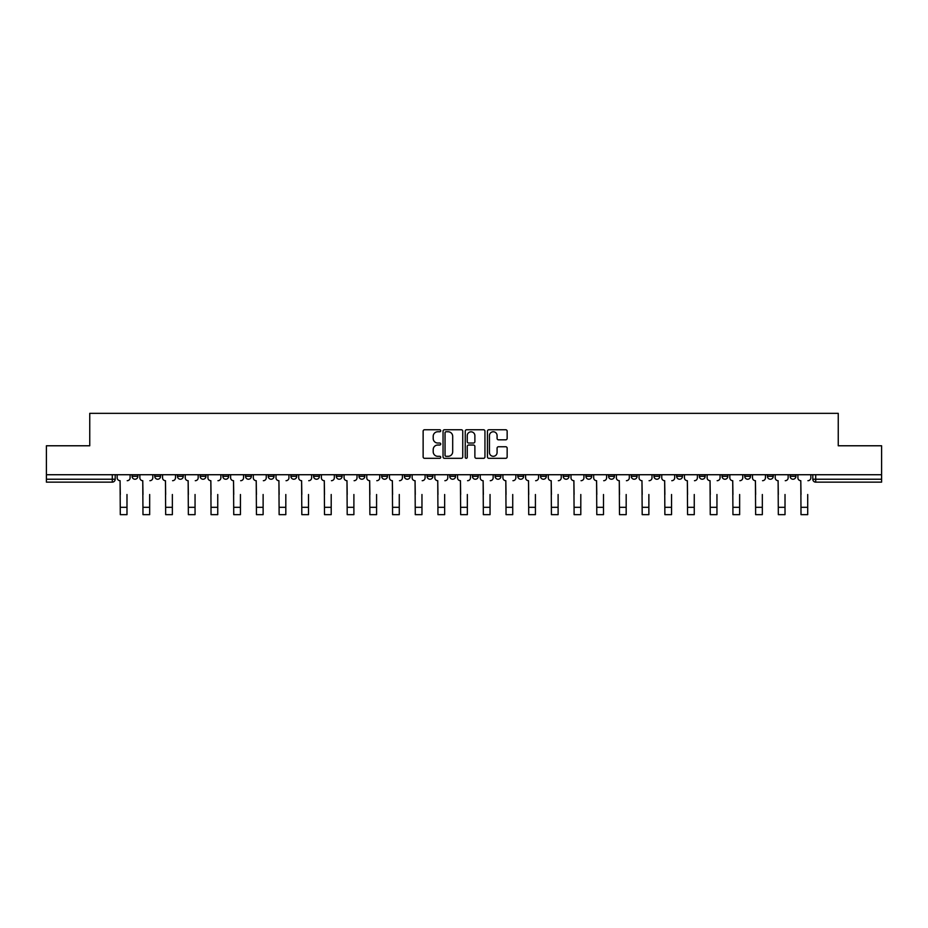 <?xml version="1.0" encoding="UTF-8"?>
<svg xmlns="http://www.w3.org/2000/svg" width="928" height="928" viewBox="0 0 928 928"><rect width="100%" height="100%" fill="white"/><g stroke="black" fill="none" stroke-linecap="round" stroke-linejoin="round"><path stroke-width="1.39" d="M440.73 430.754A0.998 0.998 0 0 0 439.733 429.757L424.56 429.757A1.427 1.427 0 0 0 423.133 431.184L423.133 456.889A1.427 1.427 0 0 0 424.56 458.316L439.733 458.316A0.998 0.998 0 0 0 440.73 457.318A0.998 0.998 0 0 0 439.733 456.309L437.761 456.309A4.57 4.57 0 0 1 433.202 451.75L433.202 449.604A4.57 4.57 0 0 1 437.761 445.034L439.733 445.034A0.998 0.998 0 0 0 440.73 444.036A0.998 0.998 0 0 0 439.733 443.039L437.761 443.039A4.57 4.57 0 0 1 433.202 438.468L433.202 436.322A4.57 4.57 0 0 1 437.761 431.764L439.733 431.764A0.998 0.998 0 0 0 440.73 430.754M744.732 474.73L744.732 476.331L750.543 476.331A2.912 2.912 0 0 1 747.632 479.231A2.912 2.912 0 0 1 744.732 476.331L744.732 474.73M722.042 474.73L722.042 476.331L727.854 476.331A2.912 2.912 0 0 1 724.942 479.231A2.912 2.912 0 0 1 722.042 476.331L722.042 474.73M585.893 474.73L585.893 476.331L591.704 476.331A2.912 2.912 0 0 1 588.804 479.231A2.912 2.912 0 0 1 585.893 476.331L585.893 474.73M563.203 474.73L563.203 476.331L569.015 476.331A2.912 2.912 0 0 1 566.115 479.231A2.912 2.912 0 0 1 563.203 476.331L563.203 474.73M540.514 474.73L540.514 476.331L546.325 476.331A2.912 2.912 0 0 1 543.414 479.231A2.912 2.912 0 0 1 540.514 476.331L540.514 474.73M495.123 474.73L495.123 476.331L500.946 476.331A2.912 2.912 0 0 1 498.034 479.231A2.912 2.912 0 0 1 495.123 476.331L495.123 474.73M449.744 476.331L449.744 474.73L449.744 476.331A2.912 2.912 0 0 0 452.655 479.231A2.912 2.912 0 0 1 449.744 476.331L455.567 476.331A2.912 2.912 0 0 1 452.655 479.231A2.912 2.912 0 0 0 455.567 476.331L455.567 474.73L455.567 476.331M427.054 476.331L427.054 474.73L427.054 476.331A2.912 2.912 0 0 0 429.966 479.231A2.912 2.912 0 0 1 427.054 476.331L432.877 476.331A2.912 2.912 0 0 1 429.966 479.231M404.364 476.331L404.364 474.73L404.364 476.331A2.912 2.912 0 0 0 407.276 479.231A2.912 2.912 0 0 1 404.364 476.331L410.188 476.331A2.912 2.912 0 0 1 407.276 479.231A2.912 2.912 0 0 0 410.188 476.331L410.188 474.73L410.188 476.331M381.675 474.73L381.675 476.331L387.486 476.331A2.912 2.912 0 0 1 384.586 479.231A2.912 2.912 0 0 1 381.675 476.331L381.675 474.73M358.985 474.73L358.985 476.331L364.797 476.331A2.912 2.912 0 0 1 361.885 479.231A2.912 2.912 0 0 1 358.985 476.331L358.985 474.73M336.296 474.73L336.296 476.331L342.107 476.331A2.912 2.912 0 0 1 339.196 479.231A2.912 2.912 0 0 1 336.296 476.331L336.296 474.73M313.594 476.331L313.594 474.73L313.594 476.331A2.912 2.912 0 0 0 316.506 479.231A2.912 2.912 0 0 1 313.594 476.331L319.418 476.331A2.912 2.912 0 0 1 316.506 479.231M268.215 476.331L268.215 474.73L268.215 476.331A2.912 2.912 0 0 0 271.127 479.231A2.912 2.912 0 0 1 268.215 476.331L274.038 476.331A2.912 2.912 0 0 1 271.127 479.231A2.912 2.912 0 0 0 274.038 476.331L274.038 474.73L274.038 476.331M245.526 476.331L245.526 474.73L245.526 476.331A2.912 2.912 0 0 0 248.437 479.231A2.912 2.912 0 0 1 245.526 476.331L251.349 476.331A2.912 2.912 0 0 1 248.437 479.231A2.912 2.912 0 0 0 251.349 476.331L251.349 474.73L251.349 476.331M222.836 476.331L222.836 474.73L222.836 476.331A2.912 2.912 0 0 0 225.748 479.231A2.912 2.912 0 0 1 222.836 476.331L228.659 476.331A2.912 2.912 0 0 1 225.748 479.231A2.912 2.912 0 0 0 228.659 476.331L228.659 474.73L228.659 476.331M200.146 476.331L200.146 474.73L200.146 476.331A2.912 2.912 0 0 0 203.058 479.231A2.912 2.912 0 0 1 200.146 476.331L205.958 476.331A2.912 2.912 0 0 1 203.058 479.231M177.457 476.331L177.457 474.73L177.457 476.331A2.912 2.912 0 0 0 180.368 479.231A2.912 2.912 0 0 1 177.457 476.331L183.268 476.331A2.912 2.912 0 0 1 180.368 479.231A2.912 2.912 0 0 0 183.268 476.331L183.268 474.73L183.268 476.331M154.767 476.331L154.767 474.73L154.767 476.331A2.912 2.912 0 0 0 157.667 479.231A2.912 2.912 0 0 1 154.767 476.331L160.579 476.331A2.912 2.912 0 0 1 157.667 479.231A2.912 2.912 0 0 0 160.579 476.331L160.579 474.73L160.579 476.331M505.725 439.826A1.427 1.427 0 0 0 507.152 438.399L507.152 431.184A1.427 1.427 0 0 0 505.725 429.757L488.882 429.757A1.427 1.427 0 0 0 487.455 431.184L487.455 456.889A1.427 1.427 0 0 0 488.882 458.316L505.725 458.316A1.427 1.427 0 0 0 507.152 456.889L507.152 448.178A1.427 1.427 0 0 0 505.725 446.751L498.51 446.751A1.427 1.427 0 0 0 497.083 448.178L497.083 452.493A3.816 3.816 0 0 1 493.267 456.309A3.816 3.816 0 0 1 489.45 452.493L489.45 435.58A3.816 3.816 0 0 1 493.267 431.764A3.816 3.816 0 0 1 497.083 435.58L497.083 438.399A1.427 1.427 0 0 0 498.51 439.826L505.725 439.826M46.4 474.73L46.4 445.776L89.749 445.776L89.749 413.343L838.251 413.343L838.251 445.776L881.6 445.776L881.6 474.73L46.4 474.73L46.4 479.231L115.2 479.231L115.2 474.73M462.747 431.184A1.427 1.427 0 0 0 461.32 429.757L444.477 429.757A1.427 1.427 0 0 0 443.05 431.184L443.05 456.889A1.427 1.427 0 0 0 444.477 458.316L461.32 458.316A1.427 1.427 0 0 0 462.747 456.889L462.747 431.184M466.68 429.757L483.523 429.757A1.427 1.427 0 0 1 484.95 431.184L484.95 456.889A1.427 1.427 0 0 1 483.523 458.316L476.319 458.316A1.427 1.427 0 0 1 474.881 456.889L474.881 446.461A1.427 1.427 0 0 0 473.454 445.034L468.675 445.034A1.427 1.427 0 0 0 467.248 446.461L467.248 457.318A0.998 0.998 0 0 1 466.25 458.316A0.998 0.998 0 0 1 465.253 457.318L465.253 431.184A1.427 1.427 0 0 1 466.68 429.757M812.8 474.73L812.8 479.231L881.6 479.231L881.6 482.142L815.712 482.142A2.912 2.912 0 0 1 812.8 479.231M881.6 474.73L881.6 479.231M115.2 479.231A2.912 2.912 0 0 1 112.288 482.142L46.4 482.142L46.4 479.231M795.922 474.73L795.922 476.331A2.912 2.912 0 0 1 793.022 479.231A2.912 2.912 0 0 1 790.111 476.331L795.922 476.331M790.111 474.73L790.111 476.331M773.233 474.73L773.233 476.331A2.912 2.912 0 0 1 770.333 479.231A2.912 2.912 0 0 1 767.421 476.331L773.233 476.331M767.421 474.73L767.421 476.331M750.543 474.73L750.543 476.331M727.854 474.73L727.854 476.331L727.854 474.73M705.164 474.73L705.164 476.331A2.912 2.912 0 0 1 702.252 479.231A2.912 2.912 0 0 1 699.341 476.331L705.164 476.331M699.341 474.73L699.341 476.331M682.474 474.73L682.474 476.331A2.912 2.912 0 0 1 679.563 479.231A2.912 2.912 0 0 1 676.651 476.331L682.474 476.331M676.651 474.73L676.651 476.331M659.785 474.73L659.785 476.331A2.912 2.912 0 0 1 656.873 479.231A2.912 2.912 0 0 1 653.962 476.331L659.785 476.331M653.962 474.73L653.962 476.331M637.095 474.73L637.095 476.331A2.912 2.912 0 0 1 634.184 479.231A2.912 2.912 0 0 1 631.272 476.331L637.095 476.331M631.272 474.73L631.272 476.331M614.406 474.73L614.406 476.331A2.912 2.912 0 0 1 611.494 479.231A2.912 2.912 0 0 1 608.582 476.331L614.406 476.331M608.582 474.73L608.582 476.331M591.704 474.73L591.704 476.331A2.912 2.912 0 0 1 588.804 479.231M569.015 474.73L569.015 476.331M546.325 476.331L546.325 474.73L546.325 476.331A2.912 2.912 0 0 1 543.414 479.231M523.636 474.73L523.636 476.331A2.912 2.912 0 0 1 520.724 479.231A2.912 2.912 0 0 1 517.812 476.331A2.912 2.912 0 0 0 520.724 479.231A2.912 2.912 0 0 0 523.636 476.331L517.812 476.331L517.812 474.73M500.946 476.331L500.946 474.73L500.946 476.331A2.912 2.912 0 0 1 498.034 479.231M478.256 474.73L478.256 476.331A2.912 2.912 0 0 1 475.345 479.231A2.912 2.912 0 0 1 472.433 476.331A2.912 2.912 0 0 0 475.345 479.231M472.433 474.73L472.433 476.331L478.256 476.331M432.877 474.73L432.877 476.331L432.877 474.73M387.486 476.331L387.486 474.73L387.486 476.331A2.912 2.912 0 0 1 384.586 479.231M364.797 476.331L364.797 474.73L364.797 476.331A2.912 2.912 0 0 1 361.885 479.231M342.107 476.331L342.107 474.73L342.107 476.331A2.912 2.912 0 0 1 339.196 479.231M319.418 474.73L319.418 476.331L319.418 474.73M296.728 476.331L296.728 474.73L296.728 476.331A2.912 2.912 0 0 1 293.816 479.231A2.912 2.912 0 0 1 290.905 476.331L296.728 476.331A2.912 2.912 0 0 1 293.816 479.231M290.905 474.73L290.905 476.331M205.958 474.73L205.958 476.331L205.958 474.73M137.889 474.73L137.889 476.331A2.912 2.912 0 0 1 134.978 479.231A2.912 2.912 0 0 1 132.078 476.331A2.912 2.912 0 0 0 134.978 479.231A2.912 2.912 0 0 0 137.889 476.331L137.889 474.73M132.078 474.73L132.078 476.331L137.889 476.331M446.043 431.764A0.998 0.998 0 0 0 445.046 432.761L445.046 455.312A0.998 0.998 0 0 0 446.043 456.309L448.12 456.309A4.57 4.57 0 0 0 452.69 451.75L452.69 436.322A4.57 4.57 0 0 0 448.12 431.764L446.043 431.764M474.881 435.65A3.816 3.816 0 0 0 471.064 431.833A3.816 3.816 0 0 0 467.248 435.65L467.248 441.612A1.427 1.427 0 0 0 468.675 443.039L473.454 443.039A1.427 1.427 0 0 0 474.881 441.612L474.881 435.65M117.16 477.781L117.16 474.73L117.16 477.781A2.912 2.912 0 0 0 120.072 480.692L120.292 494.508M120.072 480.692L120.292 514.657L126.985 514.657L126.985 494.508M130.106 477.781L130.106 474.73L130.106 477.781A2.912 2.912 0 0 1 127.206 480.692M126.985 514.657L120.292 514.657M139.85 477.781L139.85 474.73L139.85 477.781A2.912 2.912 0 0 0 142.761 480.692L142.982 494.508M142.761 480.692L142.982 514.657L149.675 514.657L149.675 494.508M152.795 477.781L152.795 474.73L152.795 477.781A2.912 2.912 0 0 1 149.895 480.692M162.551 477.781L162.551 474.73L162.551 477.781A2.912 2.912 0 0 0 165.451 480.692L165.671 494.508M165.451 480.692L165.671 514.657L172.364 514.657L172.364 494.508M175.496 477.781L175.496 474.73L175.496 477.781A2.912 2.912 0 0 1 172.585 480.692M149.675 514.657L142.982 514.657M172.364 514.657L165.671 514.657M185.24 477.781L185.24 474.73L185.24 477.781A2.912 2.912 0 0 0 188.14 480.692L188.361 494.508M188.14 480.692L188.361 514.657L195.054 514.657L195.054 494.508M198.186 477.781L198.186 474.73L198.186 477.781A2.912 2.912 0 0 1 195.274 480.692M207.93 477.781L207.93 474.73L207.93 477.781A2.912 2.912 0 0 0 210.842 480.692L211.05 494.508M210.842 480.692L211.05 514.657L217.744 514.657L217.744 494.508M220.876 477.781L220.876 474.73L220.876 477.781A2.912 2.912 0 0 1 217.964 480.692M230.62 477.781L230.62 474.73L230.62 477.781A2.912 2.912 0 0 0 233.531 480.692L233.74 494.508M233.531 480.692L233.74 514.657L240.433 514.657L240.433 494.508M243.565 477.781L243.565 474.73L243.565 477.781A2.912 2.912 0 0 1 240.654 480.692M195.054 514.657L188.361 514.657M217.744 514.657L211.05 514.657M240.433 514.657L233.74 514.657M253.309 477.781L253.309 474.73L253.309 477.781A2.912 2.912 0 0 0 256.221 480.692L256.441 494.508M256.221 480.692L256.441 514.657L263.123 514.657L263.123 494.508M266.255 477.781L266.255 474.73L266.255 477.781A2.912 2.912 0 0 1 263.343 480.692M263.123 514.657L256.441 514.657M275.999 477.781L275.999 474.73L275.999 477.781A2.912 2.912 0 0 0 278.91 480.692L279.131 494.508M278.91 480.692L279.131 514.657L285.812 514.657L285.812 494.508M288.944 477.781L288.944 474.73L288.944 477.781A2.912 2.912 0 0 1 286.033 480.692M285.812 514.657L279.131 514.657M298.688 477.781L298.688 474.73L298.688 477.781A2.912 2.912 0 0 0 301.6 480.692L301.82 494.508M301.6 480.692L301.82 514.657L308.514 514.657L308.514 494.508M311.634 477.781L311.634 474.73L311.634 477.781A2.912 2.912 0 0 1 308.722 480.692M308.514 514.657L301.82 514.657M321.378 477.781L321.378 474.73L321.378 477.781A2.912 2.912 0 0 0 324.29 480.692L324.51 494.508M324.29 480.692L324.51 514.657L331.203 514.657L331.203 494.508M334.324 477.781L334.324 474.73L334.324 477.781A2.912 2.912 0 0 1 331.424 480.692M331.203 514.657L324.51 514.657M344.068 477.781L344.068 474.73L344.068 477.781A2.912 2.912 0 0 0 346.979 480.692L347.2 494.508M346.979 480.692L347.2 514.657L353.893 514.657L353.893 494.508M357.013 477.781L357.013 474.73L357.013 477.781A2.912 2.912 0 0 1 354.113 480.692M366.769 477.781L366.769 474.73L366.769 477.781A2.912 2.912 0 0 0 369.669 480.692L369.889 494.508M369.669 480.692L369.889 514.657L376.582 514.657L376.582 494.508M379.714 477.781L379.714 474.73L379.714 477.781A2.912 2.912 0 0 1 376.803 480.692M389.458 477.781L389.458 474.73L389.458 477.781A2.912 2.912 0 0 0 392.358 480.692L392.579 494.508M392.358 480.692L392.579 514.657L399.272 514.657L399.272 494.508M402.404 477.781L402.404 474.73L402.404 477.781A2.912 2.912 0 0 1 399.492 480.692M412.148 477.781L412.148 474.73L412.148 477.781A2.912 2.912 0 0 0 415.06 480.692L415.268 494.508M415.06 480.692L415.268 514.657L421.962 514.657L421.962 494.508M425.094 477.781L425.094 474.73L425.094 477.781A2.912 2.912 0 0 1 422.182 480.692M434.838 477.781L434.838 474.73L434.838 477.781A2.912 2.912 0 0 0 437.749 480.692L437.958 494.508M437.749 480.692L437.958 514.657L444.651 514.657L444.651 494.508M447.783 477.781L447.783 474.73L447.783 477.781A2.912 2.912 0 0 1 444.872 480.692M457.527 477.781L457.527 474.73L457.527 477.781A2.912 2.912 0 0 0 460.439 480.692L460.659 494.508M460.439 480.692L460.659 514.657L467.341 514.657L467.341 494.508M470.473 477.781L470.473 474.73L470.473 477.781A2.912 2.912 0 0 1 467.561 480.692M353.893 514.657L347.2 514.657M376.582 514.657L369.889 514.657M399.272 514.657L392.579 514.657M421.962 514.657L415.268 514.657M444.651 514.657L437.958 514.657M467.341 514.657L460.659 514.657M480.217 477.781L480.217 474.73L480.217 477.781A2.912 2.912 0 0 0 483.128 480.692L483.349 494.508M483.128 480.692L483.349 514.657L490.042 514.657L490.042 494.508M493.162 477.781L493.162 474.73L493.162 477.781A2.912 2.912 0 0 1 490.251 480.692M490.042 514.657L483.349 514.657M502.906 477.781L502.906 474.73L502.906 477.781A2.912 2.912 0 0 0 505.818 480.692L506.038 494.508M505.818 480.692L506.038 514.657L512.732 514.657L512.732 494.508M515.852 477.781L515.852 474.73L515.852 477.781A2.912 2.912 0 0 1 512.94 480.692M512.732 514.657L506.038 514.657M525.596 477.781L525.596 474.73L525.596 477.781A2.912 2.912 0 0 0 528.508 480.692L528.728 494.508M528.508 480.692L528.728 514.657L535.421 514.657L535.421 494.508M538.542 477.781L538.542 474.73L538.542 477.781A2.912 2.912 0 0 1 535.642 480.692M535.421 514.657L528.728 514.657M548.286 477.781L548.286 474.73L548.286 477.781A2.912 2.912 0 0 0 551.197 480.692L551.418 494.508M551.197 480.692L551.418 514.657L558.111 514.657L558.111 494.508M561.231 477.781L561.231 474.73L561.231 477.781A2.912 2.912 0 0 1 558.331 480.692M558.111 514.657L551.418 514.657M570.987 477.781L570.987 474.73L570.987 477.781A2.912 2.912 0 0 0 573.887 480.692L574.107 494.508M573.887 480.692L574.107 514.657L580.8 514.657L580.8 494.508M583.932 477.781L583.932 474.73L583.932 477.781A2.912 2.912 0 0 1 581.021 480.692M580.8 514.657L574.107 514.657M593.676 477.781L593.676 474.73L593.676 477.781A2.912 2.912 0 0 0 596.576 480.692L596.797 494.508M596.576 480.692L596.797 514.657L603.49 514.657L603.49 494.508M606.622 477.781L606.622 474.73L606.622 477.781A2.912 2.912 0 0 1 603.71 480.692M603.49 514.657L596.797 514.657M616.366 477.781L616.366 474.73L616.366 477.781A2.912 2.912 0 0 0 619.278 480.692L619.486 494.508M619.278 480.692L619.486 514.657L626.18 514.657L626.18 494.508M629.312 477.781L629.312 474.73L629.312 477.781A2.912 2.912 0 0 1 626.4 480.692M626.18 514.657L619.486 514.657M639.056 477.781L639.056 474.73L639.056 477.781A2.912 2.912 0 0 0 641.967 480.692L642.188 494.508M641.967 480.692L642.188 514.657L648.869 514.657L648.869 494.508M652.001 477.781L652.001 474.73L652.001 477.781A2.912 2.912 0 0 1 649.09 480.692M648.869 514.657L642.188 514.657M661.745 477.781L661.745 474.73L661.745 477.781A2.912 2.912 0 0 0 664.657 480.692L664.877 494.508M664.657 480.692L664.877 514.657L671.559 514.657L671.559 494.508M674.691 477.781L674.691 474.73L674.691 477.781A2.912 2.912 0 0 1 671.779 480.692M671.559 514.657L664.877 514.657M684.435 477.781L684.435 474.73L684.435 477.781A2.912 2.912 0 0 0 687.346 480.692L687.567 494.508M687.346 480.692L687.567 514.657L694.26 514.657L694.26 494.508M697.38 477.781L697.38 474.73L697.38 477.781A2.912 2.912 0 0 1 694.469 480.692M694.26 514.657L687.567 514.657M707.124 477.781L707.124 474.73L707.124 477.781A2.912 2.912 0 0 0 710.036 480.692L710.256 494.508M710.036 480.692L710.256 514.657L716.95 514.657L716.95 494.508M720.07 477.781L720.07 474.73L720.07 477.781A2.912 2.912 0 0 1 717.158 480.692M716.95 514.657L710.256 514.657M729.814 477.781L729.814 474.73L729.814 477.781A2.912 2.912 0 0 0 732.726 480.692L732.946 494.508M732.726 480.692L732.946 514.657L739.639 514.657L739.639 494.508M742.76 477.781L742.76 474.73L742.76 477.781A2.912 2.912 0 0 1 739.86 480.692M739.639 514.657L732.946 514.657M752.504 477.781L752.504 474.73L752.504 477.781A2.912 2.912 0 0 0 755.415 480.692L755.636 494.508M755.415 480.692L755.636 514.657L762.329 514.657L762.329 494.508M765.449 477.781L765.449 474.73L765.449 477.781A2.912 2.912 0 0 1 762.549 480.692M762.329 514.657L755.636 514.657M775.205 477.781L775.205 474.73L775.205 477.781A2.912 2.912 0 0 0 778.105 480.692L778.325 494.508M778.105 480.692L778.325 514.657L785.018 514.657L785.018 494.508M788.15 477.781L788.15 474.73L788.15 477.781A2.912 2.912 0 0 1 785.239 480.692M785.018 514.657L778.325 514.657M797.894 477.781L797.894 474.73L797.894 477.781A2.912 2.912 0 0 0 800.794 480.692L801.015 494.508M800.794 480.692L801.015 514.657L807.708 514.657L807.708 494.508M810.84 477.781L810.84 474.73L810.84 477.781A2.912 2.912 0 0 1 807.928 480.692M807.708 514.657L801.015 514.657M112.288 474.73L112.288 482.142M815.712 474.73L815.712 482.142M126.985 507.314L120.292 507.314M149.675 507.314L142.982 507.314M172.364 507.314L165.671 507.314M195.054 507.314L188.361 507.314M217.744 507.314L211.05 507.314M240.433 507.314L233.74 507.314M263.123 507.314L256.441 507.314M285.812 507.314L279.131 507.314M308.514 507.314L301.82 507.314M331.203 507.314L324.51 507.314M353.893 507.314L347.2 507.314M376.582 507.314L369.889 507.314M399.272 507.314L392.579 507.314M421.962 507.314L415.268 507.314M444.651 507.314L437.958 507.314M467.341 507.314L460.659 507.314M490.042 507.314L483.349 507.314M512.732 507.314L506.038 507.314M535.421 507.314L528.728 507.314M558.111 507.314L551.418 507.314M580.8 507.314L574.107 507.314M603.49 507.314L596.797 507.314M626.18 507.314L619.486 507.314M648.869 507.314L642.188 507.314M671.559 507.314L664.877 507.314M694.26 507.314L687.567 507.314M716.95 507.314L710.256 507.314M739.639 507.314L732.946 507.314M762.329 507.314L755.636 507.314M785.018 507.314L778.325 507.314M807.708 507.314L801.015 507.314"/></g></svg>
